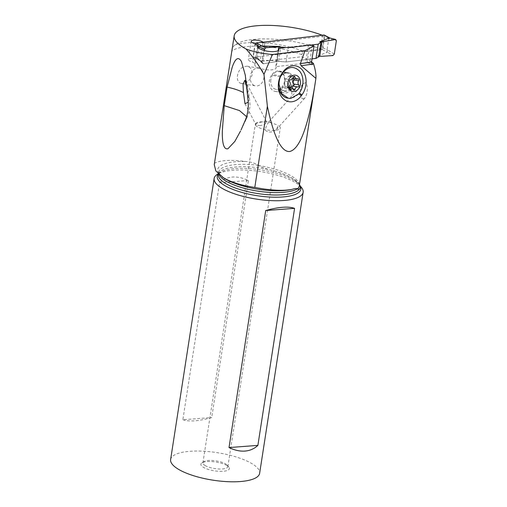 <?xml version="1.0" encoding="UTF-8"?>
<svg xmlns="http://www.w3.org/2000/svg" width="507" height="507" viewBox="0 0 507 507"><rect width="100%" height="100%" fill="white"/><g stroke="black" fill="none" stroke-linecap="round" stroke-linejoin="round"><path stroke-width="0.38" stroke-dasharray="2.54 1.9" d="M321.755 56.302L317.566 55.985L327.376 52.24L321.66 49.23A1.439 1.02 -62.3 0 0 322.978 47.747L324.759 36.231A1.439 1.02 -62.3 0 0 324.328 35.091M321.66 49.23L254.045 57.234A1.439 1.02 -62.3 0 1 253.582 57.152A1.439 1.02 -62.3 0 1 253.151 56.011L254.932 44.496A1.439 1.02 -62.3 0 1 255.192 43.786M329.151 38.348L329.55 37.835L328.77 38.678L336.356 40.706M334.29 54.078L327.085 49.572L328.77 38.678M327.395 51.739L327.307 50.225L327.408 52.12L332.928 55.567M327.085 49.572L327.307 50.225M257.499 58.482L258.735 59.864L257.258 57.836L262.531 62.57L264.388 50.561L262.531 62.57L263.184 63.793L274.832 61.854L277.608 60.713L278.704 61.29L286.087 61.943L312.033 58.875L286.087 61.943L276.898 61.341L278.584 61.284L280.612 48.178M277.608 60.713L259.761 60.238L258.278 59.534M258.24 59.503L258.735 59.864M257.258 57.836L258.754 48.171M274.832 61.854A29.907 21.136 -62.3 0 1 276.898 61.341A29.907 21.136 -62.3 0 0 274.832 61.854L263.475 63.787L259.438 60.162M286.087 61.943L288.287 47.721M264.812 43.127L261.986 61.41L260.243 60.498L263.076 42.214A6.306 1.946 -171.2 0 1 263.076 42.214L264.812 43.127L324.252 36.092A65.048 20.103 8.8 0 0 322.648 35.414L320.551 48.957A65.048 20.103 -171.2 0 1 322.154 49.635L304.441 51.733A47.449 14.665 8.8 0 0 234.906 45.009A55.212 17.061 -171.2 0 1 320.551 48.957M324.252 36.092L322.154 49.635M311.552 61.981A44.565 13.771 8.8 0 0 309.587 60.707A44.565 13.771 8.8 0 0 301.462 56.74L301.773 54.705C302.172 53.039 303.059 52.044 304.441 51.733M299.536 184.326L293.185 178.863C288.407 176.018 282.158 173.4 274.433 171.017L272.544 170.447C267.512 169.395 262.797 167.741 258.405 165.478L258.424 165.345C254.666 163.077 250.515 161.803 245.984 161.518C230.799 159.61 220.336 160.168 214.594 163.191L231.978 50.909C232.65 47.715 233.626 45.75 234.906 45.009M241.307 83.478L239.76 82.926L238.284 81.5L237.409 79.219L237.301 76.43L237.96 73.388L239.298 70.543L241.186 68.236L243.48 66.702L247.163 66.202L250.452 67.944L251.478 69.351L252.29 71.886L252.112 74.916L250.845 77.97L248.823 80.499L246.491 82.273L244.12 83.287L241.307 83.478L255.585 85.911A9.006 6.832 -80.3 0 1 252.175 83.864A9.006 6.832 -80.3 0 1 251.073 73.42A9.006 6.832 -80.3 0 1 258.608 68.153A9.006 6.832 -80.3 0 1 262.024 70.194A9.006 6.832 -80.3 0 1 263.127 80.645A9.006 6.832 -80.3 0 1 255.585 85.911M303.687 98.821L302.115 98.447L300.892 96.641L300.245 92.147L300.898 88.237L302.406 84.808L303.433 83.516L305.372 82.73L306.893 84.612L307.381 88.82L306.957 92.851L305.936 96.273L304.846 98.041L303.687 98.821M322.648 35.414A55.212 17.061 8.8 0 0 322.135 35.211M278.178 50.592L275.681 66.715L307.008 62.963A1.8 0.558 -171.2 0 1 309.517 63.394L312.35 45.11A1.8 0.558 8.8 0 0 309.84 44.679L286.068 47.525M312.046 64.725L309.517 63.394M260.243 60.498A6.306 1.946 8.8 0 0 259.426 59.972A6.306 1.946 8.8 0 0 256.726 58.989A6.306 1.946 8.8 0 0 248.36 59.579A6.306 1.946 8.8 0 0 249.767 61.113A6.306 1.946 8.8 0 0 252.467 62.095L255.414 63.648A10.812 3.34 8.8 0 0 254.742 64.585A10.812 3.34 8.8 0 0 255.16 65.758A10.812 3.34 8.8 0 0 257.144 67.216A10.812 3.34 8.8 0 0 268.773 69.909A10.812 3.34 8.8 0 0 276.106 67.887A10.812 3.34 8.8 0 0 275.681 66.715M261.986 61.41L301.462 56.74M255.294 43.811L252.467 62.095M255.414 63.648L257.93 47.392M214.258 164.56L214.594 163.191M301.424 187.413A45.034 13.917 8.8 0 0 295.467 182.59A45.034 13.917 8.8 0 0 253.766 170.701A45.034 13.917 8.8 0 0 217.243 174.383M170.625 459.532A45.034 13.917 -171.2 0 1 203.028 451.192A45.034 13.917 -171.2 0 1 251.96 463.645A45.034 13.917 -171.2 0 1 259.635 473.31M182.862 419.726C185.803 420.816 189.77 421.184 194.764 420.816C199.79 420.43 205.443 419.34 211.73 417.553L248.424 180.517C236.839 175.149 227.218 175.878 219.556 182.691L182.862 419.726L211.73 417.553M226.914 465.534A14.411 4.455 8.8 0 0 213.574 461.731A14.411 4.455 8.8 0 0 201.881 462.904A14.411 4.455 8.8 0 0 203.345 467.308A14.411 4.455 8.8 0 0 221.21 471.345A14.411 4.455 8.8 0 0 228.822 467.074A14.411 4.455 8.8 0 0 226.914 465.534M205.082 465.502A12.612 3.898 8.8 0 0 218.783 468.994A12.612 3.898 8.8 0 0 227.858 466.655A12.612 3.898 8.8 0 0 227.37 465.299A12.612 3.898 8.8 0 0 225.704 463.949A12.612 3.898 8.8 0 0 214.03 460.622A12.612 3.898 8.8 0 0 203.801 461.655A12.612 3.898 8.8 0 0 202.933 462.796A12.612 3.898 8.8 0 0 205.082 465.502M257.505 126.883A12.612 3.898 -171.2 0 1 255.351 124.177A12.612 3.898 -171.2 0 1 262.734 121.8A12.612 3.898 -171.2 0 1 268.748 122.307C266.669 124.766 265.567 127.485 265.446 130.476C268.007 132.188 270.643 132.511 273.362 131.44L276.347 129.513L278.356 125.47A12.612 3.898 -171.2 0 1 280.276 128.037A12.612 3.898 -171.2 0 1 271.207 130.369A12.612 3.898 -171.2 0 1 257.505 126.883M303.186 83.775L268.399 122.187L271.594 122.783L278.356 125.47M260.186 125.641L256.288 125.045L255.915 123.987L256.574 123.359L261.054 122.073L266.625 121.857L266.302 122.802L264.381 124.526L260.186 125.641M248.24 102.122L248.398 96.317L247.213 89.15M248.398 96.317L249.526 98.516L248.208 101.609M245.344 120.14L246.427 118.815L246.567 116.661M248.424 180.517L219.556 182.691M298.49 94.068C295.974 96.558 293.185 97.94 290.124 98.225A15.673 11.883 -80.3 0 1 287.703 98.143M278.33 84.593A15.673 11.883 -80.3 0 1 278.33 84.111L279.439 78.617M278.33 84.111L279.218 79.25L280.605 76.734M290.124 98.225C291.855 96.146 292.273 93.282 291.379 89.625L291.208 89.524A9.906 7.51 -80.3 0 1 284.224 92.927A9.906 7.51 -80.3 0 1 280.472 90.677A9.906 7.51 -80.3 0 1 278.362 85.341M278.324 84.815A9.906 7.51 -80.3 0 1 278.299 84.073A9.906 7.51 -80.3 0 1 279.027 79.789A9.906 7.51 -80.3 0 1 280.574 76.798L271.543 75.264A9.906 7.51 99.7 0 0 271.441 89.143A9.906 7.51 99.7 0 0 275.193 91.393A9.906 7.51 99.7 0 0 282.171 87.984L282.767 87.166A9.906 7.51 99.7 0 0 282.868 73.287A9.906 7.51 99.7 0 0 279.11 71.037A9.906 7.51 99.7 0 0 272.132 74.44L271.543 75.264M294.275 79.079L292.9 78.04L293.338 77.983L298.243 78.813M289.301 89.517L290.131 88.497L290.245 87.413M288.312 82.343A14.088 8.968 83.3 0 0 289.516 89.524L288.369 88.706L293.268 89.536M290.067 87.869L285.321 87.065L286.67 86.836L288.369 88.706M289.674 87.66L285.606 86.97L284.674 86.013L284.725 85.1L289.63 85.936M289.725 75.581L288.375 76.519C287.437 78.16 286.518 78.953 285.612 78.902L284.68 80.214L284.725 85.1M289.529 75.581L290.137 76.31L293.458 76.874M297.799 78.877L291.17 78.059L290.238 77.165L290.137 76.31M291.316 89.371L291.753 88.693C293.217 86.501 293.914 83.985 293.851 81.158C293.737 78.598 292.989 76.468 291.614 74.776L289.903 73.287L287.9 72.533L285.048 72.786L282.716 74.168L280.682 76.646M270.744 81.348A9.006 6.832 -80.3 0 1 279.154 71.652A9.006 6.832 -80.3 0 1 284.547 79.713A9.006 6.832 -80.3 0 1 276.131 89.409A9.006 6.832 -80.3 0 1 270.744 81.348M262.531 62.57L263.475 63.787M328.973 38.45L324.759 36.231M318.662 56.562L317.566 55.985M254.045 57.234L259.761 60.238M322.978 47.747L327.192 49.965M257.366 58.229L253.151 56.011M278.901 48.387L276.898 61.341M254.932 44.496L258.12 46.175M301.773 54.705A44.565 13.771 8.8 0 0 231.978 50.909M258.405 165.478A44.565 13.771 -171.2 0 1 291.715 176.183A44.565 13.771 -171.2 0 1 299.314 185.746C298.667 184.485 301.158 184.909 293.718 179.18A46.01 14.215 8.8 0 0 292.526 178.439A46.01 14.215 8.8 0 0 274.433 171.017M308.459 44.844L305.632 63.128M307.008 62.963L309.84 44.679M258.424 165.345A41.435 12.802 8.8 0 0 218.764 172.127C219.29 172.684 216.888 172.748 223.91 178.065A42.873 13.252 -171.2 0 1 245.984 161.518M218.466 174.028L218.764 172.127A41.435 12.802 8.8 0 0 219.132 174.63M300.302 186.367A42.277 13.062 8.8 0 0 299.206 184.694A42.277 13.062 8.8 0 0 293.61 180.169A42.277 13.062 8.8 0 0 254.47 169.008A42.277 13.062 8.8 0 0 220.177 172.462L218.397 174.516A41.435 12.802 -171.2 0 1 272.544 170.447M299.491 184.599A46.01 14.215 8.8 0 0 293.718 179.18L294.39 179.624M218.187 173.762L220.177 172.462A42.277 13.062 8.8 0 0 218.403 173.971M291.379 89.625L282.171 87.984M290.131 88.497L293.109 89.004M284.731 80.981L289.63 81.817M288.375 76.519L293.28 77.349M293.692 81.152A9.538 7.231 -80.3 0 1 286.379 91.456A9.538 7.231 -80.3 0 1 279.084 82.882A9.538 7.231 -80.3 0 1 283.628 73.61A9.538 7.231 -80.3 0 1 291.601 74.782A9.538 7.231 -80.3 0 1 293.692 81.152M282.767 87.166L291.753 88.693M281.119 75.974L272.132 74.44M292.469 81.063A9.006 6.832 99.7 0 0 287.082 73.002A9.006 6.832 99.7 0 0 278.666 82.698A9.006 6.832 99.7 0 0 284.059 90.759A9.006 6.832 99.7 0 0 292.469 81.063M258.817 59.908L253.582 57.152M262.778 63.578L258.234 59.503M251.193 41.289L248.36 59.579M257.569 46.295L254.742 64.585M278.932 49.604L276.106 67.887M300.233 185.955L299.206 184.694L300.283 187.197M227.37 465.299L228.822 467.074M203.801 461.655L201.881 462.904M202.933 462.796L255.351 124.177M227.858 466.655L280.276 128.037M304.846 98.041L276.41 129.443M271.594 122.783L268.482 121.794L262.734 121.8M244.919 80.207L266.625 121.857M245.001 103.758L255.883 124.633M241.04 129.963L246.427 118.815C249.089 113.524 250.071 106.945 249.976 104.778L249.526 98.51L245.401 75.784M278.299 84.073L278.299 85.822M279.027 79.789L279.218 79.25M279.414 78.686L279.611 78.141M292.951 86.12L297.837 86.95M289.275 89.511L293.952 90.309M286.398 86.76L289.434 87.274M285.587 78.896L290.473 79.732M289.681 75.575L294.358 76.373M291.525 78.154L292.907 78.389M279.11 71.037L287.951 72.539M279.154 71.652L287.082 73.002C281.201 72.976 279.661 77.818 279.091 82.863C279.167 87.039 281.233 89.264 281.144 89.042C281.442 89.638 282.412 90.208 284.059 90.759L276.131 89.409M275.193 91.393L284.224 92.927M247.163 66.202L258.608 68.153"/><path stroke-width="0.76" d="M255.192 43.786A1.439 1.02 -62.3 0 1 256.244 43.013L323.865 35.008A1.439 1.02 -62.3 0 1 324.328 35.091L329.556 37.841L329.151 38.348M324.055 41.422L335.412 39.489L336.356 40.706L335.412 39.489L329.607 37.936L319.765 41.764L324.055 41.422A29.907 21.136 -62.3 0 1 321.989 41.935L320.906 42.309L321.989 41.935A29.907 21.136 -62.3 0 0 324.055 41.422L335.773 39.502M329.607 37.936L335.735 39.489M336.356 40.706L334.29 54.078L332.928 55.567L334.29 54.078L336.356 40.706M316.013 58.4L312.033 58.875L316.013 58.4L319.771 56.271A29.907 21.136 -62.3 0 1 321.755 56.302L332.928 55.567L321.755 56.302A29.907 21.136 -62.3 0 0 319.771 56.271L316.013 58.4L318.212 44.179L288.287 47.721L280.903 47.069L288.287 47.721L318.212 44.179L320.906 42.309L318.212 44.179M280.903 47.069L279.807 46.492L261.961 46.017L256.244 43.013M279.807 46.492L265.96 47.709L264.597 49.198L264.388 50.561L264.597 49.198L258.944 46.936L258.754 48.171M261.961 46.017L260.902 45.96L258.944 46.936M277.139 46.974A29.907 21.136 -62.3 0 0 279.116 47.005L280.789 47.062L279.116 47.005A29.907 21.136 -62.3 0 1 277.139 46.974L265.96 47.709L264.597 49.198M260.902 45.96L259.35 46.606M219.132 174.63A41.435 12.802 8.8 0 0 225.83 181.018A41.435 12.802 8.8 0 0 263.634 191.893A41.435 12.802 8.8 0 0 297.368 188.838L297.343 188.965A44.565 13.771 -171.2 0 0 299.314 185.746L315.905 78.382C316.222 74.802 315.449 70.004 313.592 64.002L313.459 63.445A44.565 13.771 8.8 0 0 311.552 61.981M315.126 83.604C308.218 126.566 299.745 149.191 289.693 151.492C284.173 151.999 275.58 145.68 267.373 106.197L263.982 74.377L272.443 54.483C262.436 53.698 253.62 51.86 245.996 48.957C252.372 56.024 258.367 64.497 263.982 74.377M297.368 188.838C296.443 188.281 294.706 188.452 292.146 189.365C282.982 191.088 270.535 190.442 254.799 187.438L267.373 106.197M313.459 63.445L312.046 64.725L311.539 62.063L314.023 45.991L305.018 50.63L300.372 63.597L301.069 65.726L311.83 64.243M315.905 78.382L301.069 65.726M286.068 47.525L278.514 48.431A10.812 3.34 -171.2 0 1 278.932 49.604A10.812 3.34 -171.2 0 1 271.606 51.625A10.812 3.34 -171.2 0 1 259.971 48.932A10.812 3.34 -171.2 0 1 257.569 46.295A10.812 3.34 -171.2 0 1 258.247 45.364L255.294 43.811A6.306 1.946 -171.2 0 1 252.594 42.829A6.306 1.946 -171.2 0 1 251.193 41.289A6.306 1.946 -171.2 0 1 255.471 40.11A6.306 1.946 -171.2 0 1 262.252 41.682A6.306 1.946 -171.2 0 1 263.063 42.201M322.135 35.211A55.212 17.061 8.8 0 0 265.845 25.35A55.212 17.061 8.8 0 0 234.196 35.756A55.212 17.061 8.8 0 0 243.613 47.607A55.212 17.061 8.8 0 0 245.996 48.957M272.443 54.483L305.018 50.63M314.023 45.991L312.35 45.11M278.514 48.431L278.178 50.592M257.93 47.392L258.247 45.364M301.443 95.595A17.77 13.474 -80.3 0 1 282.196 97.667A17.77 13.474 -80.3 0 1 278.299 85.822A17.77 13.474 -80.3 0 1 279.611 78.141A17.77 13.474 -80.3 0 1 282.38 72.78L282.969 71.956A17.77 13.474 -80.3 0 1 302.216 69.884A17.77 13.474 -80.3 0 1 302.033 94.777L301.443 95.595L298.617 93.915L299.238 93.117C301.69 89.733 302.939 85.841 302.996 81.424C302.952 77.298 301.817 73.87 299.605 71.132C293.946 65.714 288.236 66.354 282.475 73.059L281.765 74.054C279.972 77.14 279.053 80.531 279.021 84.232L281.581 93.516L288.394 98.257L291.012 98.32L298.617 93.915M254.799 187.438C241.649 185.524 231.205 182.292 223.467 177.742L215.83 170.916L214.258 164.56L234.196 35.756M246.567 116.661L239.469 110.57L224.227 105.64L227.092 87.109L232.124 67.526C233.873 62.291 237.327 54.205 241.452 61.601L245.268 75.049L248.208 101.609C248.588 108.295 247.631 114.474 245.344 120.14L241.04 129.963M224.227 105.64L222.358 130.61C222.174 137.872 222.459 150.249 227.96 148.747L234.842 141.415L240.508 131.072M297.343 188.965C298.965 189.555 299.941 188.959 300.29 187.184L299.536 184.326M218.187 173.762L217.243 174.383A45.034 13.917 8.8 0 0 214.138 178.477A45.034 13.917 8.8 0 0 221.819 188.141A45.034 13.917 8.8 0 0 270.744 200.595A45.034 13.917 8.8 0 0 303.148 192.254A45.034 13.917 8.8 0 0 301.424 187.413L300.233 185.955M303.148 192.254L259.635 473.31A45.034 13.917 -171.2 0 1 227.237 481.65A45.034 13.917 -171.2 0 1 178.306 469.197A45.034 13.917 -171.2 0 1 170.625 459.532L214.138 178.477M257.886 445.393C254.254 448.784 249.932 450.672 244.932 451.078C239.919 451.433 234.614 450.26 229.018 447.567L265.712 210.532C278.692 206.926 288.312 206.197 294.58 208.358L257.886 445.393L229.018 447.567M294.58 208.358L265.712 210.532M248.24 102.122L245.008 103.758L243.442 92.61L243.018 84.137L244.913 80.214L247.213 89.15M227.092 87.109C233.727 88.516 239.177 90.347 243.442 92.61M279.503 78.452L281.765 74.054M278.362 85.341A9.906 7.51 -80.3 0 1 278.324 84.815M288.394 98.257L287.703 98.143A15.673 11.883 -80.3 0 1 278.33 84.593M300.505 82.59A8.289 6.28 99.7 0 0 294.161 75.137A8.289 6.28 99.7 0 0 287.805 84.092A8.289 6.28 99.7 0 0 294.149 91.545A8.289 6.28 99.7 0 0 300.505 82.59M298.953 79.872A1.191 0.9 -80.3 0 1 298.68 80.746A2.928 2.218 99.7 0 0 298.015 82.882A2.928 2.218 99.7 0 0 298.68 84.865A1.191 0.9 -80.3 0 1 297.793 86.944A2.928 2.218 99.7 0 0 297.691 86.919A2.928 2.218 99.7 0 0 295.03 89.333A1.191 0.9 -80.3 0 1 293.268 89.536A2.928 2.218 99.7 0 0 291.588 87.641A2.928 2.218 99.7 0 0 290.505 87.806A1.191 0.9 -80.3 0 1 289.63 85.936A2.928 2.218 99.7 0 0 290.296 83.794A2.928 2.218 99.7 0 0 289.63 81.817A1.191 0.9 -80.3 0 1 290.517 79.738A2.928 2.218 99.7 0 0 290.619 79.757A2.928 2.218 99.7 0 0 293.28 77.349A1.191 0.9 -80.3 0 1 295.042 77.14A2.928 2.218 99.7 0 0 296.722 79.035A2.928 2.218 99.7 0 0 297.799 78.877A1.191 0.9 -80.3 0 1 298.953 79.872M294.244 78.617L293.781 79.91L298.68 80.746M290.245 87.413L291.145 86.317L292.894 86.108L294.269 84.872L293.775 84.029C292.45 82.685 292.45 81.31 293.781 79.91M323.865 35.008L329.582 38.012M319.771 56.271L321.989 41.935M318.707 56.537L320.906 42.309M319.765 41.764L320.861 42.341M261.631 45.979L265.96 47.709M279.116 47.005L278.901 48.387M280.789 47.062L280.612 48.178M258.12 46.175L259.147 46.714M312.654 64.129L313.592 64.002M311.539 62.063L300.372 63.597M292.146 189.365A42.873 13.252 -171.2 0 1 225.013 178.756A42.873 13.252 -171.2 0 1 223.91 178.065L222.3 177.013M300.283 187.197L300.283 187.197A41.435 12.802 -171.2 0 1 270.472 194.865A41.435 12.802 -171.2 0 1 225.463 183.407A41.435 12.802 -171.2 0 1 218.397 174.516L218.466 174.028M218.403 173.971A42.277 13.062 8.8 0 0 224.474 185.378A42.277 13.062 8.8 0 0 274.617 197.204A42.277 13.062 8.8 0 0 300.302 186.367M300.321 186.633A46.01 14.215 8.8 0 0 299.491 184.599M299.238 93.117L302.033 94.777M281.879 73.889L282.38 72.78M282.969 71.956L282.475 73.059M293.775 84.029L298.68 84.865M292.894 86.108L297.584 86.906M293.109 89.004L295.03 89.333M289.674 87.66L290.505 87.806M293.458 76.874L295.042 77.14M245.401 75.784L245.268 75.049M292.748 86.082L297.691 86.919M289.434 87.274L291.588 87.641M292.907 78.389L296.722 79.035"/></g></svg>
